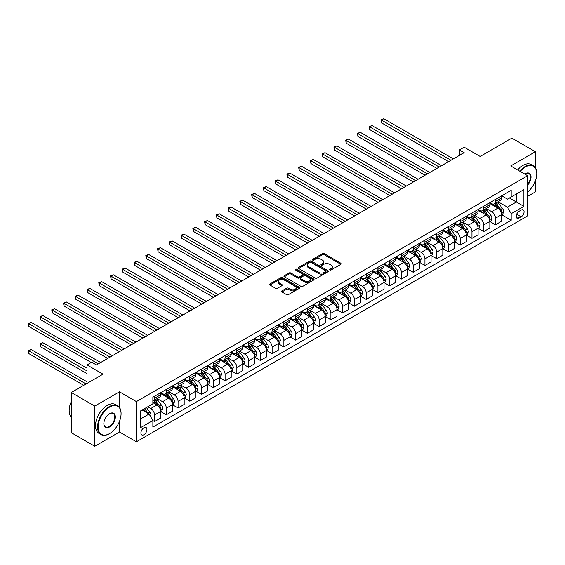 <?xml version="1.0" encoding="UTF-8"?>
<svg xmlns="http://www.w3.org/2000/svg" width="565" height="565" viewBox="0 0 565 565"><rect width="100%" height="100%" fill="white"/><g stroke="black" fill="none" stroke-linecap="round" stroke-linejoin="round"><path stroke-width="0.85" d="M329.783 269.999A0.911 0.53 0 0 0 331.076 269.999L340.886 264.335A1.307 0.756 0 0 0 341.267 263.806A1.307 0.756 0 0 0 340.886 263.269L324.268 253.678A1.307 0.756 0 0 0 322.424 253.678L312.615 259.342A0.911 0.53 0 0 0 312.346 259.716A0.911 0.53 0 0 0 312.615 260.091A0.911 0.53 0 0 0 313.907 260.091L315.178 259.356A4.181 2.415 0 0 1 321.082 259.356L322.467 260.154A4.181 2.415 0 0 1 323.689 261.856A4.181 2.415 0 0 1 322.467 263.565L321.203 264.3A0.911 0.53 0 0 0 320.934 264.667A0.911 0.53 0 0 0 321.203 265.041A0.911 0.53 0 0 0 322.488 265.041L323.759 264.314A4.181 2.415 0 0 1 329.67 264.314L331.055 265.112A4.181 2.415 0 0 1 332.277 266.814A4.181 2.415 0 0 1 331.055 268.523L329.783 269.251A0.911 0.53 0 0 0 329.515 269.625A0.911 0.53 0 0 0 329.783 269.999L329.783 269.251M143.927 434.718A4.259 2.458 120 0 0 146.702 430.968A4.259 2.458 120 0 0 146.053 427.557A4.259 2.458 120 0 0 143.927 427.769A4.259 2.458 120 0 0 141.144 431.519A4.259 2.458 120 0 0 141.794 434.93A4.259 2.458 120 0 0 143.927 434.718M281.9 290.876A1.307 0.756 0 0 0 281.518 291.413A1.307 0.756 0 0 0 281.9 291.943L286.561 294.633A1.307 0.756 0 0 0 288.404 294.633L299.295 288.348A1.307 0.756 0 0 0 299.683 287.811A1.307 0.756 0 0 0 299.295 287.281L282.684 277.69A1.307 0.756 0 0 0 280.833 277.69L269.943 283.976A1.307 0.756 0 0 0 269.562 284.513A1.307 0.756 0 0 0 269.943 285.043L275.572 288.291A1.307 0.756 0 0 0 277.422 288.291L282.083 285.6A1.307 0.756 0 0 0 282.465 285.071A1.307 0.756 0 0 0 282.083 284.534L279.287 282.924A3.489 2.013 0 0 1 278.27 281.497A3.489 2.013 0 0 1 280.424 279.633A3.489 2.013 0 0 1 284.23 280.071L295.17 286.391A3.489 2.013 0 0 1 296.187 287.811A3.489 2.013 0 0 1 294.033 289.676A3.489 2.013 0 0 1 290.226 289.238L288.404 288.185A1.307 0.756 0 0 0 286.561 288.185L281.9 290.876L281.9 291.943M535.387 167.833L535.387 151.703L511.876 138.128L480.137 156.449L464.148 147.218L459.444 149.937L464.148 152.649L96.431 364.948L91.728 362.236L87.031 364.948L87.031 383.409M119.476 407.471L119.476 391.827L94.786 406.08L71.275 392.506L103.014 374.178L87.031 364.948M119.476 391.827L136.398 401.602L527.625 175.729L527.625 215.908L136.398 441.781L136.398 401.602M535.387 151.703L510.696 165.955L527.625 175.729M315.27 278.058A1.307 0.756 0 0 0 317.113 278.058L328.004 271.772A1.307 0.756 0 0 0 328.392 271.242A1.307 0.756 0 0 0 328.004 270.706L311.393 261.115A1.307 0.756 0 0 0 309.542 261.115L298.652 267.4A1.307 0.756 0 0 0 298.271 267.937A1.307 0.756 0 0 0 298.652 268.467L315.27 278.058M295.834 270.197A0.911 0.53 0 0 1 296.759 270.324L313.639 280.071L302.762 286.349A1.307 0.756 0 0 1 300.912 286.349L284.301 276.758L284.301 275.692A1.307 0.756 0 0 0 283.913 276.221A1.307 0.756 0 0 0 284.301 276.758M284.301 275.692L288.962 273.001A1.307 0.756 0 0 1 290.805 273.001L297.543 276.885A1.307 0.756 0 0 0 299.394 276.885L302.48 275.106A1.307 0.756 0 0 0 302.868 274.569A1.307 0.756 0 0 0 302.48 274.039L295.467 269.985A0.911 0.53 0 0 1 295.198 269.611A0.911 0.53 0 0 1 295.763 269.124A0.911 0.53 0 0 1 296.759 269.244L313.653 278.997A1.307 0.756 0 0 1 314.034 279.527A1.307 0.756 0 0 1 313.653 280.056L313.653 278.997M94.786 406.08L94.786 446.258L71.275 432.684L71.275 392.506M527.625 196.359L535.387 191.881L535.387 180.772M521.142 210.095L519.073 211.289A4.125 2.38 120 0 0 516.375 214.926A4.125 2.38 120 0 0 517.01 218.224A4.125 2.38 120 0 0 519.073 218.026L521.142 216.826A4.125 2.38 120 0 0 523.833 213.196A4.125 2.38 120 0 0 523.197 209.89A4.125 2.38 120 0 0 521.142 210.095M501.72 195.843L507.405 199.127L511.17 196.959L511.17 190.384L152.861 397.252L152.861 403.827L140.162 411.158L140.162 427.882L152.861 420.551L152.861 427.119L511.17 220.251L511.17 213.683L507.405 207.164L498.055 201.769M511.17 196.959L523.868 189.628L523.868 206.352L511.17 213.683M94.786 446.258L119.476 432.006L136.398 441.781M459.444 149.937L459.444 155.368M509.383 197.99L516.339 202.009L516.339 193.972L523.868 189.628M507.405 207.164L516.339 202.009L523.868 206.352M140.162 419.188L149.096 414.032L142.14 410.013M152.861 420.6L154.549 421.582L154.549 415.007A5.318 3.072 -120 0 0 150.791 408.495L147.783 406.758M154.549 421.582L160.665 418.051L160.665 411.482A5.318 3.072 -120 0 0 156.9 404.964L152.861 402.633M160.806 411.617L166.308 414.795L166.308 408.22A5.318 3.072 -120 0 0 162.543 401.708L157.148 398.586M166.308 414.795L172.424 411.264L172.424 404.695A5.318 3.072 -120 0 0 168.66 398.177L160.665 393.565M172.565 404.83L178.067 408.008L178.067 401.433A5.318 3.072 -120 0 0 174.303 394.921L168.9 391.799M178.067 408.008L184.176 404.476L184.176 397.908A5.318 3.072 -120 0 0 180.412 391.39L172.424 386.778M184.317 398.043L189.819 401.221L189.819 394.652A5.318 3.072 -120 0 0 186.055 388.134L180.659 385.012M189.819 401.221L195.935 397.689L195.935 391.121A5.318 3.072 -120 0 0 192.171 384.603L184.176 379.991M196.076 391.255L201.578 394.434L201.578 387.865A5.318 3.072 -120 0 0 197.814 381.347L192.411 378.225M201.578 394.434L207.687 390.902L207.687 384.334A5.318 3.072 -120 0 0 203.923 377.816L195.935 373.204M207.828 384.468L213.33 387.647L213.33 381.078A5.318 3.072 -120 0 0 209.566 374.56L204.17 371.438M213.33 387.647L219.446 384.115L219.446 377.547A5.318 3.072 -120 0 0 215.682 371.028L207.687 366.417M219.587 377.681L225.089 380.859L225.089 374.291A5.318 3.072 -120 0 0 221.325 367.773L215.922 364.651M225.089 380.859L231.198 377.328L231.198 370.76A5.318 3.072 -120 0 0 227.434 364.241L219.446 359.63M231.339 370.894L236.841 374.072L236.841 367.504A5.318 3.072 -120 0 0 233.077 360.986L227.681 357.864M236.841 374.072L242.957 370.541L242.957 363.973A5.318 3.072 -120 0 0 239.193 357.454L231.198 352.843M243.098 364.107L248.6 367.285L248.6 360.717A5.318 3.072 -120 0 0 244.836 354.199L239.433 351.077M248.6 367.285L254.709 363.754L254.709 357.186A5.318 3.072 -120 0 0 250.945 350.667L242.957 346.055M254.85 357.32L260.352 360.498L260.352 353.93A5.318 3.072 -120 0 0 256.588 347.411L251.192 344.29M260.352 360.498L266.468 356.967L266.468 350.399A5.318 3.072 -120 0 0 262.704 343.88L254.709 339.268M266.609 350.533L272.111 353.711L272.111 347.143A5.318 3.072 -120 0 0 268.347 340.624L262.944 337.503M272.111 353.711L278.22 350.18L278.22 343.612A5.318 3.072 -120 0 0 274.456 337.093L266.468 332.481M278.361 343.746L283.863 346.924L283.863 340.356A5.318 3.072 -120 0 0 280.099 333.837L274.703 330.716M283.863 346.924L289.979 343.393L289.979 336.825A5.318 3.072 -120 0 0 286.215 330.306L278.22 325.694M290.12 336.959L295.622 340.137L295.622 333.569A5.318 3.072 -120 0 0 291.858 327.05L286.455 323.929M295.622 340.137L301.731 336.606L301.731 330.038A5.318 3.072 -120 0 0 297.967 323.519L289.979 318.907M301.872 330.172L307.374 333.35L307.374 326.782A5.318 3.072 -120 0 0 303.61 320.263L298.214 317.142M307.374 333.35L313.49 329.819L313.49 323.251A5.318 3.072 -120 0 0 309.726 316.732L301.731 312.12M313.632 323.385L319.133 326.563L319.133 319.995A5.318 3.072 -120 0 0 315.369 313.476L309.966 310.355M319.133 326.563L325.242 323.032L325.242 316.464A5.318 3.072 -120 0 0 321.485 309.945L313.49 305.333M325.384 316.598L330.885 319.776L330.885 313.208A5.318 3.072 -120 0 0 327.121 306.689L321.725 303.567M330.885 319.776L337.001 316.245L337.001 309.677A5.318 3.072 -120 0 0 333.237 303.158L325.242 298.546M337.143 309.811L342.644 312.989L342.644 306.421A5.318 3.072 -120 0 0 338.88 299.902L333.477 296.78M342.644 312.989L348.753 309.458L348.753 302.889A5.318 3.072 -120 0 0 344.996 296.371L337.001 291.759M348.895 303.024L354.396 306.202L354.396 299.634A5.318 3.072 -120 0 0 350.632 293.115L345.236 289.993M354.396 306.202L360.512 302.671L360.512 296.102A5.318 3.072 -120 0 0 356.748 289.584L348.753 284.972M360.654 296.237L366.155 299.415L366.155 292.847A5.318 3.072 -120 0 0 362.391 286.328L356.988 283.206M366.155 299.415L372.264 295.883L372.264 289.315A5.318 3.072 -120 0 0 368.507 282.797L360.512 278.185M372.406 289.45L377.907 292.628L377.907 286.06A5.318 3.072 -120 0 0 374.15 279.541L368.747 276.419M377.907 292.628L384.023 289.096L384.023 282.528A5.318 3.072 -120 0 0 380.259 276.01L372.264 271.398M384.165 282.662L389.666 285.841L389.666 279.272A5.318 3.072 -120 0 0 385.902 272.754L380.499 269.632M389.666 285.841L395.775 282.309L395.775 275.741A5.318 3.072 -120 0 0 392.018 269.223L384.023 264.611M395.917 275.875L401.418 279.054L401.418 272.485A5.318 3.072 -120 0 0 397.661 265.967L392.258 262.845M401.418 279.054L407.534 275.522L407.534 268.954A5.318 3.072 -120 0 0 403.77 262.435L395.775 257.824M407.676 269.088L413.177 272.266L413.177 265.698A5.318 3.072 -120 0 0 409.413 259.18L404.01 256.058M413.177 272.266L419.286 268.735L419.286 262.167A5.318 3.072 -120 0 0 415.529 255.648L407.534 251.037M419.428 262.301L424.929 265.479L424.929 258.911A5.318 3.072 -120 0 0 421.172 252.393L415.769 249.271M424.929 265.479L431.046 261.948L431.046 255.38A5.318 3.072 -120 0 0 427.281 248.861L419.286 244.25M431.187 255.514L436.689 258.692L436.689 252.124A5.318 3.072 -120 0 0 432.924 245.606L427.521 242.484M436.689 258.692L442.798 255.161L442.798 248.593A5.318 3.072 -120 0 0 439.04 242.074L431.046 237.462M442.939 248.727L448.441 251.905L448.441 245.337A5.318 3.072 -120 0 0 444.683 238.818L439.28 235.697M448.441 251.905L454.557 248.374L454.557 241.806A5.318 3.072 -120 0 0 450.792 235.287L442.798 230.675M454.698 241.94L460.2 245.118L460.2 238.55A5.318 3.072 -120 0 0 456.435 232.031L451.032 228.917M460.2 245.118L466.309 241.587L466.309 235.019A5.318 3.072 -120 0 0 462.551 228.5L454.557 223.888M466.45 235.153L471.952 238.331L471.952 231.763A5.318 3.072 -120 0 0 468.194 225.244L462.791 222.13M471.952 238.331L478.068 234.8L478.068 228.232A5.318 3.072 -120 0 0 474.303 221.713L466.309 217.101M478.209 228.366L483.711 231.544L483.711 224.976A5.318 3.072 -120 0 0 479.946 218.457L474.543 215.343M483.711 231.544L489.82 228.013L489.82 221.445A5.318 3.072 -120 0 0 486.062 214.926L478.068 210.314M489.961 221.579L495.463 224.757L495.463 218.189A5.318 3.072 -120 0 0 491.705 211.67L486.303 208.556M495.463 224.757L501.579 221.226L501.579 214.658A5.318 3.072 -120 0 0 497.814 208.139L489.82 203.527M489.961 202.63L491.705 203.633A5.318 3.072 -120 0 0 494.361 203.901A5.318 3.072 -120 0 0 495.463 201.465L495.463 199.452M478.209 209.417L479.946 210.42A5.318 3.072 -120 0 0 482.609 210.689A5.318 3.072 -120 0 0 483.711 208.252L483.711 206.239M466.45 216.204L468.194 217.207A5.318 3.072 -120 0 0 470.85 217.476A5.318 3.072 -120 0 0 471.952 215.039L471.952 213.026M454.698 222.991L456.435 223.994A5.318 3.072 -120 0 0 459.098 224.263A5.318 3.072 -120 0 0 460.2 221.826L460.2 219.813M442.939 229.778L444.683 230.781A5.318 3.072 -120 0 0 447.339 231.05A5.318 3.072 -120 0 0 448.441 228.613L448.441 226.6M431.187 236.566L432.924 237.568A5.318 3.072 -120 0 0 435.587 237.837A5.318 3.072 -120 0 0 436.689 235.4L436.689 233.387M419.428 243.353L421.172 244.355A5.318 3.072 -120 0 0 423.828 244.617A5.318 3.072 -120 0 0 424.929 242.187L424.929 240.174M407.676 250.14L409.413 251.143A5.318 3.072 -120 0 0 412.076 251.404A5.318 3.072 -120 0 0 413.177 248.974L413.177 246.962M395.917 256.927L397.661 257.93A5.318 3.072 -120 0 0 400.317 258.191A5.318 3.072 -120 0 0 401.418 255.761L401.418 253.749M384.165 263.714L385.902 264.717A5.318 3.072 -120 0 0 388.565 264.978A5.318 3.072 -120 0 0 389.666 262.548L389.666 260.536M372.406 270.501L374.15 271.504A5.318 3.072 -120 0 0 376.806 271.765A5.318 3.072 -120 0 0 377.907 269.336L377.907 267.323M360.654 277.288L362.391 278.291A5.318 3.072 -120 0 0 365.054 278.552A5.318 3.072 -120 0 0 366.155 276.123L366.155 274.11M348.895 284.075L350.632 285.078A5.318 3.072 -120 0 0 353.295 285.339A5.318 3.072 -120 0 0 354.396 282.91L354.396 280.897M337.143 290.862L338.88 291.865A5.318 3.072 -120 0 0 341.543 292.126A5.318 3.072 -120 0 0 342.644 289.697L342.644 287.684M325.384 297.649L327.121 298.652A5.318 3.072 -120 0 0 329.783 298.913A5.318 3.072 -120 0 0 330.885 296.484L330.885 294.471M313.632 304.436L315.369 305.439A5.318 3.072 -120 0 0 318.031 305.7A5.318 3.072 -120 0 0 319.133 303.271L319.133 301.258M301.872 311.223L303.61 312.226A5.318 3.072 -120 0 0 306.272 312.487A5.318 3.072 -120 0 0 307.374 310.058L307.374 308.045M290.12 318.01L291.858 319.013A5.318 3.072 -120 0 0 294.52 319.274A5.318 3.072 -120 0 0 295.622 316.845L295.622 314.832M278.361 324.797L280.099 325.8A5.318 3.072 -120 0 0 282.761 326.062A5.318 3.072 -120 0 0 283.863 323.632L283.863 321.619M266.609 331.584L268.347 332.587A5.318 3.072 -120 0 0 271.009 332.849A5.318 3.072 -120 0 0 272.111 330.419L272.111 328.406M254.85 338.371L256.588 339.374A5.318 3.072 -120 0 0 259.25 339.636A5.318 3.072 -120 0 0 260.352 337.206L260.352 335.193M243.098 345.159L244.836 346.161A5.318 3.072 -120 0 0 247.498 346.423A5.318 3.072 -120 0 0 248.6 343.993L248.6 341.98M231.339 351.946L233.077 352.948A5.318 3.072 -120 0 0 235.739 353.21A5.318 3.072 -120 0 0 236.841 350.78L236.841 348.767M219.587 358.733L221.325 359.736A5.318 3.072 -120 0 0 223.987 359.997A5.318 3.072 -120 0 0 225.089 357.567L225.089 355.555M207.828 365.52L209.566 366.523A5.318 3.072 -120 0 0 212.228 366.784A5.318 3.072 -120 0 0 213.33 364.354L213.33 362.342M196.076 372.307L197.814 373.31A5.318 3.072 -120 0 0 200.476 373.571A5.318 3.072 -120 0 0 201.578 371.141L201.578 369.129M184.317 379.094L186.055 380.097A5.318 3.072 -120 0 0 188.717 380.358A5.318 3.072 -120 0 0 189.819 377.929L189.819 375.916M172.558 385.881L174.303 386.884A5.318 3.072 -120 0 0 176.958 387.145A5.318 3.072 -120 0 0 178.067 384.716L178.067 382.703M160.806 392.668L162.543 393.671A5.318 3.072 -120 0 0 165.206 393.932A5.318 3.072 -120 0 0 166.308 391.503L166.308 389.49M501.72 214.792L511.17 220.251M494.361 203.901L500.477 200.37A5.318 3.072 -120 0 0 501.579 197.934L501.579 195.928M482.609 210.689L488.718 207.157A5.318 3.072 -120 0 0 489.82 204.721L489.82 202.715M470.85 217.476L476.966 213.944A5.318 3.072 -120 0 0 478.068 211.508L478.068 209.495M459.098 224.263L465.207 220.731A5.318 3.072 -120 0 0 466.309 218.295L466.309 216.282M447.339 231.05L453.455 227.518A5.318 3.072 -120 0 0 454.557 225.082L454.557 223.069M435.587 237.837L441.696 234.305A5.318 3.072 -120 0 0 442.798 231.869L442.798 229.856M423.828 244.617L429.944 241.093A5.318 3.072 -120 0 0 431.046 238.656L431.046 236.643M412.076 251.404L418.185 247.88A5.318 3.072 -120 0 0 419.286 245.443L419.286 243.43M400.317 258.191L406.433 254.667A5.318 3.072 -120 0 0 407.534 252.23L407.534 250.217M388.565 264.978L394.674 261.454A5.318 3.072 -120 0 0 395.775 259.017L395.775 257.004M376.806 271.765L382.922 268.241A5.318 3.072 -120 0 0 384.023 265.804L384.023 263.791M365.054 278.552L371.163 275.028A5.318 3.072 -120 0 0 372.264 272.591L372.264 270.579M353.295 285.339L359.411 281.815A5.318 3.072 -120 0 0 360.512 279.378L360.512 277.366M341.543 292.126L347.652 288.602A5.318 3.072 -120 0 0 348.753 286.165L348.753 284.153M329.783 298.913L335.9 295.389A5.318 3.072 -120 0 0 337.001 292.953L337.001 290.94M318.031 305.7L324.141 302.176A5.318 3.072 -120 0 0 325.242 299.74L325.242 297.727M306.272 312.487L312.389 308.963A5.318 3.072 -120 0 0 313.49 306.527L313.49 304.514M294.52 319.274L300.629 315.75A5.318 3.072 -120 0 0 301.731 313.314L301.731 311.301M282.761 326.062L288.877 322.537A5.318 3.072 -120 0 0 289.979 320.101L289.979 318.088M271.009 332.849L277.118 329.324A5.318 3.072 -120 0 0 278.22 326.888L278.22 324.875M259.25 339.636L265.366 336.111A5.318 3.072 -120 0 0 266.468 333.675L266.468 331.662M247.498 346.423L253.607 342.899A5.318 3.072 -120 0 0 254.709 340.462L254.709 338.449M235.739 353.21L241.855 349.686A5.318 3.072 -120 0 0 242.957 347.249L242.957 345.236M223.987 359.997L230.096 356.473A5.318 3.072 -120 0 0 231.198 354.036L231.198 352.023M212.228 366.784L218.344 363.26A5.318 3.072 -120 0 0 219.446 360.823L219.446 358.81M200.476 373.571L206.585 370.047A5.318 3.072 -120 0 0 207.687 367.61L207.687 365.597M188.717 380.358L194.833 376.834A5.318 3.072 -120 0 0 195.935 374.397L195.935 372.384M176.958 387.145L183.074 383.621A5.318 3.072 -120 0 0 184.176 381.184L184.176 379.172M165.206 393.932L171.322 390.408A5.318 3.072 -120 0 0 172.424 387.971L172.424 385.959M152.861 400.938A5.318 3.072 -120 0 0 153.447 400.719L159.563 397.195A5.318 3.072 -120 0 0 160.665 394.758L160.665 392.746M153.447 400.719A5.318 3.072 -120 0 0 154.549 398.29L154.549 396.277M149.096 414.032L152.861 420.551M119.476 432.006L119.476 421.377M330.151 270.127L331.055 269.604A4.181 2.415 0 0 0 332.277 267.902L332.277 266.814M323.689 261.856L323.689 262.944A4.181 2.415 0 0 1 322.467 264.653L321.563 265.176M340.886 263.269L340.886 264.335L324.268 254.766A1.307 0.756 0 0 0 322.424 254.766L312.982 260.218M327.99 271.779L311.393 262.202A1.307 0.756 0 0 0 309.542 262.202L298.666 268.481M325.701 271.61A0.911 0.53 0 0 0 325.97 271.242A0.911 0.53 0 0 0 325.701 270.868L311.117 262.443A0.911 0.53 0 0 0 309.825 262.443L308.483 263.219A4.181 2.415 0 0 0 307.261 264.921A4.181 2.415 0 0 0 308.483 266.631L318.455 272.387A4.181 2.415 0 0 0 324.359 272.387L325.701 271.61L325.701 272.697A0.911 0.53 0 0 0 325.97 272.323L325.97 271.242M307.261 264.921L307.261 266.009A4.181 2.415 0 0 0 308.483 267.718L308.483 266.631M325.701 272.697L324.359 273.474A4.181 2.415 0 0 1 318.455 273.474L308.483 267.718M284.315 276.765L288.962 274.082L288.962 273.001M302.868 274.569L302.868 275.656A1.307 0.756 0 0 1 302.48 276.186L299.394 277.973A1.307 0.756 0 0 1 297.543 277.973L290.805 274.082A1.307 0.756 0 0 0 288.962 274.082M304.535 280.925A3.489 2.013 0 0 0 308.342 281.363A3.489 2.013 0 0 0 310.496 279.498A3.489 2.013 0 0 0 309.479 278.072L305.623 275.847A1.307 0.756 0 0 0 303.772 275.847L300.686 277.634A1.307 0.756 0 0 0 300.298 278.171A1.307 0.756 0 0 0 300.686 278.7L304.535 280.925L304.535 282.013A3.489 2.013 0 0 0 308.342 282.451A3.489 2.013 0 0 0 310.496 280.586L310.496 279.498M300.298 278.171L300.298 279.251A1.307 0.756 0 0 0 300.686 279.788L300.686 278.7M304.535 282.013L300.686 279.788M296.187 287.811L296.187 288.899A3.489 2.013 0 0 1 294.033 290.763A3.489 2.013 0 0 1 290.226 290.325L288.404 289.273A1.307 0.756 0 0 0 286.561 289.273L281.914 291.957M278.27 281.497L278.27 282.585A3.489 2.013 0 0 0 279.287 284.011L279.287 282.924M282.083 284.534L282.083 285.6L279.287 284.011M299.281 288.355L282.684 278.771A1.307 0.756 0 0 0 280.833 278.771L269.957 285.05M501.579 214.877L502.709 214.22L503.648 211.508A3.524 2.034 -120 0 0 502.518 208.506L498.676 203.379A10.177 5.876 -120 0 0 497.567 202.044M493.746 205.794A10.177 5.876 -120 0 0 491.663 203.612M501.254 212.715L501.741 211.656A3.524 2.034 -120 0 0 500.731 209.537L496.889 204.41A10.177 5.876 -120 0 0 495.78 203.082M494.834 203.626A8.447 4.873 60 0 1 496.218 205.201L499.474 209.544M381.439 149.965L425.12 175.185L357.92 136.391L357.92 133.672L360.272 132.316L429.824 172.466M494.65 203.732A10.177 5.876 60 0 1 495.766 205.06L498.316 208.471M450.983 160.255L381.439 120.098L383.783 118.742L453.335 158.892M448.631 161.611L381.439 122.817L381.439 120.098L380.916 119.801L383.783 118.742M381.439 122.817L380.916 119.801M489.82 221.664L490.95 221.007L491.889 218.295A3.524 2.034 -120 0 0 490.766 215.293L486.924 210.166A10.177 5.876 -120 0 0 485.815 208.831M481.994 212.581A10.177 5.876 -120 0 0 479.911 210.399M489.502 219.503L489.989 218.443A3.524 2.034 -120 0 0 488.979 216.324L485.137 211.197A10.177 5.876 -120 0 0 484.028 209.869M483.082 210.413A8.447 4.873 60 0 1 484.466 211.988L487.715 216.331M369.68 156.752L413.361 181.972L346.168 143.178L346.168 140.459L348.52 139.103L418.065 179.253M482.898 210.519A10.177 5.876 60 0 1 484.007 211.847L486.564 215.258M478.068 228.451L479.198 227.794L480.137 225.082A3.524 2.034 -120 0 0 479.007 222.08L475.165 216.953A10.177 5.876 -120 0 0 474.056 215.618M470.235 219.368A10.177 5.876 -120 0 0 468.152 217.186M477.743 226.29L478.23 225.23A3.524 2.034 -120 0 0 477.22 223.111L473.378 217.984A10.177 5.876 -120 0 0 472.269 216.656M471.323 217.2A8.447 4.873 60 0 1 472.707 218.775L475.963 223.119M357.92 163.539L401.609 188.759L334.409 149.965L334.409 147.246L336.761 145.89L406.313 186.04M471.139 217.306A10.177 5.876 60 0 1 472.255 218.634L474.805 222.045M466.309 235.238L467.439 234.581L468.378 231.869A3.524 2.034 -120 0 0 467.255 228.867L463.413 223.74A10.177 5.876 -120 0 0 462.304 222.405M458.483 226.155A10.177 5.876 -120 0 0 456.4 223.973M465.991 233.077L466.478 232.017A3.524 2.034 -120 0 0 465.468 229.899L461.626 224.771A10.177 5.876 -120 0 0 460.517 223.443M459.571 223.987A8.447 4.873 60 0 1 460.955 225.562L464.204 229.906M346.168 170.326L389.85 195.547L322.657 156.752L322.657 154.033L325.009 152.677L394.554 192.827M459.387 224.093A10.177 5.876 60 0 1 460.496 225.421L463.053 228.832M439.224 167.042L369.68 126.885L372.031 125.529L441.576 165.679M436.872 168.398L369.68 129.604L369.68 126.885L369.164 126.588L372.031 125.529M369.68 129.604L369.164 126.588M427.472 173.822L357.405 133.375L360.272 132.316M357.92 136.391L357.405 133.375M415.713 180.609L345.653 140.162L348.52 139.103M346.168 143.178L345.653 140.162M454.557 242.025L455.687 241.368L456.626 238.656A3.524 2.034 -120 0 0 455.496 235.654L451.654 230.527A10.177 5.876 -120 0 0 450.545 229.192M446.724 232.942A10.177 5.876 -120 0 0 444.641 230.76M454.232 239.864L454.719 238.804A3.524 2.034 -120 0 0 453.709 236.686L449.867 231.558A10.177 5.876 -120 0 0 448.758 230.23M447.812 230.774A8.447 4.873 60 0 1 449.196 232.349L452.452 236.693M334.409 177.113L378.098 202.334L310.898 163.539L310.898 160.82L313.25 159.464L382.802 199.614M447.628 230.88A10.177 5.876 60 0 1 448.744 232.208L451.294 235.619M403.961 187.396L333.894 146.949L336.761 145.89M334.409 149.965L333.894 146.949M527.625 191.952A16.223 9.365 120 0 0 536.75 173.716A16.223 9.365 120 0 0 525.273 167.092A16.223 9.365 120 0 0 520.174 171.421M519.68 171.138A16.625 9.598 -60 0 1 524.991 166.604A16.625 9.598 -60 0 1 533.303 165.778A16.625 9.598 -60 0 1 536.75 173.391A16.625 9.598 -60 0 1 536.75 173.554M524.737 174.055A8.115 4.682 -60 0 1 525.273 173.716L525.273 173.716A8.115 4.682 -60 0 1 530.888 175.715A8.115 4.682 -60 0 1 527.625 185.023M517.611 169.945A16.625 9.598 -60 0 1 522.929 165.411A16.625 9.598 -60 0 1 531.241 164.584L533.303 165.778M527.625 184.176A7.712 4.456 120 0 0 528.854 173.497A7.712 4.456 120 0 0 525.132 173.801M109.313 433.743L109.596 433.581A16.223 9.365 120 0 0 121.072 413.707A16.223 9.365 120 0 0 109.596 407.082A16.223 9.365 120 0 0 98.126 426.956A16.223 9.365 120 0 0 109.596 433.581L109.313 433.743A16.625 9.598 -60 0 1 101.001 434.563A16.625 9.598 -60 0 1 98.458 421.243A16.625 9.598 -60 0 1 109.313 406.595A16.625 9.598 -60 0 1 117.626 405.769A16.625 9.598 -60 0 1 121.072 413.382A16.625 9.598 -60 0 1 121.072 413.545M109.596 426.956A8.115 4.682 -60 0 1 103.861 423.644A8.115 4.682 -60 0 1 109.596 413.707L109.596 413.707A8.115 4.682 -60 0 1 115.338 417.019A8.115 4.682 -60 0 1 109.596 426.956M103.861 423.475A7.712 4.456 120 0 0 105.457 426.85A7.712 4.456 120 0 0 109.313 426.469A7.712 4.456 120 0 0 114.356 419.668A7.712 4.456 120 0 0 113.177 413.488A7.712 4.456 120 0 0 109.455 413.792M101.001 434.563L98.939 433.369A16.625 9.598 -60 0 1 96.389 420.049A16.625 9.598 -60 0 1 107.251 405.402A16.625 9.598 -60 0 1 115.557 404.575L117.626 405.769M71.275 417.104A16.625 9.598 -60 0 1 71.275 401.567M442.798 248.812L443.928 248.155L444.867 245.443A3.524 2.034 -120 0 0 443.744 242.441L439.902 237.314A10.177 5.876 -120 0 0 438.793 235.979M434.965 239.73A10.177 5.876 -120 0 0 432.889 237.547M442.48 246.651L442.967 245.591A3.524 2.034 -120 0 0 441.957 243.473L438.115 238.345A10.177 5.876 -120 0 0 437.006 237.018M436.06 237.561A8.447 4.873 60 0 1 437.444 239.136L440.693 243.48M322.657 183.9L366.339 209.121L299.146 170.326L299.146 167.607L301.498 166.251L371.043 206.402M435.876 237.667A10.177 5.876 60 0 1 436.985 238.995L439.542 242.406M392.202 194.183L322.142 153.737L325.009 152.677M322.657 156.752L322.142 153.737M431.046 255.599L432.176 254.942L433.115 252.23A3.524 2.034 -120 0 0 431.985 249.229L428.143 244.101A10.177 5.876 -120 0 0 427.034 242.766M423.213 246.517A10.177 5.876 -120 0 0 421.13 244.334M430.721 253.438L431.208 252.378A3.524 2.034 -120 0 0 430.198 250.26L426.356 245.132A10.177 5.876 -120 0 0 425.247 243.805M424.301 244.348A8.447 4.873 60 0 1 425.685 245.923L428.941 250.267M310.898 190.688L354.587 215.908L287.387 177.113L287.387 174.394L289.739 173.038L359.291 213.189M424.117 244.454A10.177 5.876 60 0 1 425.226 245.782L427.783 249.193M380.45 200.971L310.383 160.524L313.25 159.464M310.898 163.539L310.383 160.524M419.286 262.386L420.416 261.729L421.356 259.017A3.524 2.034 -120 0 0 420.233 256.016L416.391 250.888A10.177 5.876 -120 0 0 415.282 249.553M411.454 253.304A10.177 5.876 -120 0 0 409.378 251.121M418.969 260.225L419.456 259.166A3.524 2.034 -120 0 0 418.446 257.047L414.604 251.919A10.177 5.876 -120 0 0 413.495 250.592M412.549 251.135A8.447 4.873 60 0 1 413.933 252.71L417.182 257.054M299.146 197.475L342.828 222.695L275.635 183.9L275.635 181.181L277.987 179.825L347.531 219.976M412.365 251.241A10.177 5.876 60 0 1 413.474 252.569L416.031 255.98M368.691 207.758L298.631 167.311L301.498 166.251M299.146 170.326L298.631 167.311M407.534 269.173L408.665 268.516L409.604 265.804A3.524 2.034 -120 0 0 408.474 262.803L404.632 257.675A10.177 5.876 -120 0 0 403.523 256.341M399.702 260.091A10.177 5.876 -120 0 0 397.619 257.908M407.21 267.012L407.697 265.953A3.524 2.034 -120 0 0 406.687 263.834L402.845 258.706A10.177 5.876 -120 0 0 401.736 257.372M400.79 257.923A8.447 4.873 60 0 1 402.174 259.497L405.43 263.841M287.387 204.262L331.076 229.482L263.876 190.688L263.876 187.968L266.228 186.612L335.78 226.763M400.606 258.028A10.177 5.876 60 0 1 401.715 259.356L404.272 262.767M356.939 214.545L286.872 174.098L289.739 173.038M287.387 177.113L286.872 174.098M395.775 275.96L396.905 275.303L397.845 272.591A3.524 2.034 -120 0 0 396.722 269.59L392.88 264.462A10.177 5.876 -120 0 0 391.771 263.128M387.943 266.878A10.177 5.876 -120 0 0 385.867 264.695M395.458 273.799L395.945 272.74A3.524 2.034 -120 0 0 394.935 270.621L391.093 265.494A10.177 5.876 -120 0 0 389.984 264.159M389.038 264.71A8.447 4.873 60 0 1 390.422 266.285L393.671 270.628M275.635 211.049L319.317 236.269L252.124 197.475L252.124 194.756L254.476 193.399L324.02 233.55M388.854 264.815A10.177 5.876 60 0 1 389.963 266.143L392.52 269.554M345.18 221.332L275.12 180.885L277.987 179.825M275.635 183.9L275.12 180.885M384.023 282.747L385.146 282.09L386.093 279.378A3.524 2.034 -120 0 0 384.963 276.377L381.121 271.249A10.177 5.876 -120 0 0 380.012 269.915M376.191 273.665A10.177 5.876 -120 0 0 374.108 271.483M383.699 280.586L384.186 279.527A3.524 2.034 -120 0 0 383.176 277.408L379.334 272.281A10.177 5.876 -120 0 0 378.225 270.946M377.279 271.497A8.447 4.873 60 0 1 378.663 273.072L381.919 277.415M263.876 217.836L307.565 243.056L240.365 204.262L240.365 201.543L242.717 200.187L312.268 240.337M377.095 271.603A10.177 5.876 60 0 1 378.204 272.93L380.761 276.341M333.428 228.119L263.361 187.672L266.228 186.612M263.876 190.688L263.361 187.672M372.264 289.534L373.394 288.877L374.334 286.165A3.524 2.034 -120 0 0 373.211 283.164L369.369 278.037A10.177 5.876 -120 0 0 368.26 276.702M364.432 280.452A10.177 5.876 -120 0 0 362.356 278.27M371.947 287.373L372.434 286.314A3.524 2.034 -120 0 0 371.424 284.195L367.582 279.068A10.177 5.876 -120 0 0 366.473 277.733M365.52 278.284A8.447 4.873 60 0 1 366.911 279.859L370.16 284.202M252.124 224.623L295.806 249.843L228.613 211.049L228.613 208.33L230.965 206.974L300.509 247.124M365.343 278.39A10.177 5.876 60 0 1 366.452 279.717L369.009 283.129M321.669 234.906L251.609 194.459L254.476 193.399M252.124 197.475L251.609 194.459M360.512 296.321L361.635 295.665L362.582 292.953A3.524 2.034 -120 0 0 361.452 289.951L357.61 284.824A10.177 5.876 -120 0 0 356.501 283.489M352.68 287.239A10.177 5.876 -120 0 0 350.597 285.057M360.188 294.16L360.675 293.101A3.524 2.034 -120 0 0 359.665 290.982L355.823 285.855A10.177 5.876 -120 0 0 354.714 284.52M353.768 285.071A8.447 4.873 60 0 1 355.152 286.646L358.408 290.989M240.365 231.41L284.054 256.63L216.854 217.836L216.854 215.117L219.206 213.761L288.757 253.911M353.584 285.177A10.177 5.876 60 0 1 354.693 286.504L357.25 289.916M309.917 241.693L239.85 201.246L242.717 200.187M240.365 204.262L239.85 201.246M348.753 303.108L349.883 302.452L350.823 299.74A3.524 2.034 -120 0 0 349.7 296.738L345.858 291.611A10.177 5.876 -120 0 0 344.749 290.276M340.921 294.026A10.177 5.876 -120 0 0 338.838 291.844M348.436 300.947L348.923 299.888A3.524 2.034 -120 0 0 347.913 297.769L344.071 292.642A10.177 5.876 -120 0 0 342.962 291.307M342.009 291.858A8.447 4.873 60 0 1 343.4 293.433L346.649 297.776M228.613 238.197L272.295 263.417L205.102 224.623L205.102 221.904L207.454 220.548L276.998 260.698M341.832 291.964A10.177 5.876 60 0 1 342.941 293.291L345.498 296.703M298.158 248.48L228.098 208.033L230.965 206.974M228.613 211.049L228.098 208.033M337.001 309.895L338.124 309.239L339.071 306.527A3.524 2.034 -120 0 0 337.941 303.525L334.099 298.398A10.177 5.876 -120 0 0 332.99 297.063M329.169 300.813A10.177 5.876 -120 0 0 327.086 298.631M336.676 307.734L337.164 306.675A3.524 2.034 -120 0 0 336.154 304.556L332.312 299.429A10.177 5.876 -120 0 0 331.203 298.094M330.257 298.645A8.447 4.873 60 0 1 331.641 300.22L334.897 304.563M216.854 244.984L260.543 270.204L193.343 231.41L193.343 228.691L195.695 227.335L265.239 267.485M330.073 298.751A10.177 5.876 60 0 1 331.182 300.079L333.738 303.49M286.406 255.267L216.339 214.82L219.206 213.761M216.854 217.836L216.339 214.82M325.242 316.683L326.372 316.026L327.312 313.314A3.524 2.034 -120 0 0 326.189 310.312L322.347 305.185A10.177 5.876 -120 0 0 321.238 303.85M317.41 307.6A10.177 5.876 -120 0 0 315.327 305.418M324.924 314.521L325.412 313.462A3.524 2.034 -120 0 0 324.402 311.343L320.56 306.216A10.177 5.876 -120 0 0 319.451 304.881M318.498 305.432A8.447 4.873 60 0 1 319.889 307.007L323.138 311.35M205.102 251.771L248.784 276.991L181.591 238.197L181.591 235.478L183.943 234.122L253.487 274.272M318.321 305.538A10.177 5.876 60 0 1 319.43 306.866L321.986 310.277M274.647 262.054L204.587 221.607L207.454 220.548M205.102 224.623L204.587 221.607M313.49 323.47L314.613 322.813L315.56 320.101A3.524 2.034 -120 0 0 314.43 317.099L310.588 311.972A10.177 5.876 -120 0 0 309.479 310.637M305.658 314.387A10.177 5.876 -120 0 0 303.575 312.205M313.165 321.308L313.653 320.249A3.524 2.034 -120 0 0 312.643 318.13L308.801 313.003A10.177 5.876 -120 0 0 307.692 311.668M306.746 312.219A8.447 4.873 60 0 1 308.13 313.794L311.386 318.137M193.343 258.558L237.032 283.778L169.832 244.984L169.832 242.265L172.184 240.909L241.728 281.059M306.562 312.325A10.177 5.876 60 0 1 307.671 313.653L310.227 317.064M262.895 268.841L192.827 228.394L195.695 227.335M193.343 231.41L192.827 228.394M301.731 330.257L302.861 329.6L303.801 326.888A3.524 2.034 -120 0 0 302.678 323.886L298.836 318.759A10.177 5.876 -120 0 0 297.72 317.424M293.899 321.174A10.177 5.876 -120 0 0 291.815 318.992M301.413 328.096L301.901 327.036A3.524 2.034 -120 0 0 300.891 324.917L297.049 319.79A10.177 5.876 -120 0 0 295.933 318.455M294.987 319.006A8.447 4.873 60 0 1 296.378 320.581L299.627 324.924M181.591 265.345L225.273 290.565L158.08 251.771L158.08 249.052L160.432 247.696L229.976 287.846M294.81 319.112A10.177 5.876 60 0 1 295.919 320.44L298.475 323.851M251.135 275.628L181.075 235.181L183.943 234.122M181.591 238.197L181.075 235.181M289.979 337.044L291.102 336.387L292.048 333.675A3.524 2.034 -120 0 0 290.919 330.673L287.077 325.546A10.177 5.876 -120 0 0 285.968 324.211M282.147 327.961A10.177 5.876 -120 0 0 280.063 325.779M289.654 334.883L290.142 333.823A3.524 2.034 -120 0 0 289.132 331.704L285.29 326.577A10.177 5.876 -120 0 0 284.181 325.242M283.235 325.793A8.447 4.873 60 0 1 284.619 327.368L287.875 331.712M169.832 272.132L213.521 297.352L146.321 258.558L146.321 255.839L148.673 254.483L218.217 294.633M283.051 325.899A10.177 5.876 60 0 1 284.16 327.227L286.716 330.638M239.383 282.415L169.316 241.968L172.184 240.909M169.832 244.984L169.316 241.968M278.22 343.831L279.35 343.174L280.289 340.462A3.524 2.034 -120 0 0 279.166 337.46L275.325 332.333A10.177 5.876 -120 0 0 274.209 330.998M270.388 334.748A10.177 5.876 -120 0 0 268.304 332.566M277.902 341.67L278.39 340.61A3.524 2.034 -120 0 0 277.38 338.491L273.538 333.364A10.177 5.876 -120 0 0 272.422 332.029M271.475 332.58A8.447 4.873 60 0 1 272.867 334.155L276.115 338.499M158.08 278.919L201.762 304.139L134.569 265.345L134.569 262.626L136.921 261.27L206.465 301.42M271.299 332.686A10.177 5.876 60 0 1 272.408 334.014L274.964 337.425M227.624 289.202L157.564 248.755L160.432 247.696M158.08 251.771L157.564 248.755M266.468 350.618L267.591 349.961L268.537 347.249A3.524 2.034 -120 0 0 267.407 344.247L263.565 339.12A10.177 5.876 -120 0 0 262.457 337.785M258.636 341.535A10.177 5.876 -120 0 0 256.552 339.353M266.143 348.457L266.631 347.397A3.524 2.034 -120 0 0 265.621 345.279L261.779 340.151A10.177 5.876 -120 0 0 260.67 338.816M259.723 339.367A8.447 4.873 60 0 1 261.108 340.942L264.363 345.286M146.321 285.706L190.01 310.927L122.81 272.132L122.81 269.413L125.162 268.057L194.706 308.207M259.54 339.473A10.177 5.876 60 0 1 260.649 340.801L263.205 344.212M215.872 295.989L145.805 255.542L148.673 254.483M146.321 258.558L145.805 255.542M254.709 357.405L255.839 356.748L256.778 354.036A3.524 2.034 -120 0 0 255.655 351.035L251.813 345.907A10.177 5.876 -120 0 0 250.698 344.572M246.877 348.322A10.177 5.876 -120 0 0 244.793 346.14M254.391 355.244L254.879 354.184A3.524 2.034 -120 0 0 253.869 352.066L250.027 346.938A10.177 5.876 -120 0 0 248.911 345.603M247.964 346.154A8.447 4.873 60 0 1 249.356 347.729L252.604 352.073M134.569 292.493L178.25 317.714L111.058 278.919L111.058 276.2L113.41 274.844L182.954 314.995M247.788 346.26A10.177 5.876 60 0 1 248.897 347.588L251.453 350.999M204.113 302.776L134.053 262.329L136.921 261.27M134.569 265.345L134.053 262.329M242.957 364.192L244.08 363.535L245.019 360.823A3.524 2.034 -120 0 0 243.896 357.822L240.054 352.694A10.177 5.876 -120 0 0 238.946 351.359M235.125 355.11A10.177 5.876 -120 0 0 233.041 352.927M242.632 362.031L243.12 360.971A3.524 2.034 -120 0 0 242.11 358.853L238.268 353.725A10.177 5.876 -120 0 0 237.159 352.391M236.212 352.941A8.447 4.873 60 0 1 237.597 354.516L240.852 358.86M122.81 299.281L166.498 324.501L99.299 285.706L99.299 282.987L101.651 281.631L171.195 321.782M236.029 353.047A10.177 5.876 60 0 1 237.138 354.375L239.694 357.786M192.361 309.564L122.294 269.117L125.162 268.057M122.81 272.132L122.294 269.117M231.198 370.979L232.328 370.322L233.267 367.61A3.524 2.034 -120 0 0 232.144 364.609L228.302 359.481A10.177 5.876 -120 0 0 227.187 358.146M223.366 361.897A10.177 5.876 -120 0 0 221.282 359.714M230.88 368.818L231.368 367.759A3.524 2.034 -120 0 0 230.358 365.64L226.516 360.512A10.177 5.876 -120 0 0 225.4 359.178M224.453 359.728A8.447 4.873 60 0 1 225.845 361.303L229.093 365.647M111.058 306.068L154.739 331.288L87.547 292.493L87.547 289.774L89.899 288.418L159.443 328.569M224.277 359.834A10.177 5.876 60 0 1 225.386 361.162L227.942 364.573M180.602 316.351L110.542 275.904L113.41 274.844M111.058 278.919L110.542 275.904M219.446 377.766L220.569 377.109L221.508 374.397A3.524 2.034 -120 0 0 220.385 371.396L216.543 366.268A10.177 5.876 -120 0 0 215.435 364.934M211.614 368.684A10.177 5.876 -120 0 0 209.53 366.501M219.121 375.605L219.608 374.546A3.524 2.034 -120 0 0 218.599 372.427L214.756 367.299A10.177 5.876 -120 0 0 213.648 365.965M212.701 366.516A8.447 4.873 60 0 1 214.086 368.09L217.341 372.434M99.299 312.855L142.987 338.075L75.788 299.281L75.788 296.561L78.14 295.205L147.684 335.356M212.518 366.621A10.177 5.876 60 0 1 213.627 367.949L216.183 371.36M168.85 323.138L98.783 282.691L101.651 281.631M99.299 285.706L98.783 282.691M207.687 384.553L208.817 383.896L209.756 381.184A3.524 2.034 -120 0 0 208.633 378.183L204.791 373.055A10.177 5.876 -120 0 0 203.675 371.721M199.855 375.471A10.177 5.876 -120 0 0 197.771 373.288M207.369 382.392L207.856 381.333A3.524 2.034 -120 0 0 206.847 379.214L203.005 374.087A10.177 5.876 -120 0 0 201.889 372.752M200.942 373.303A8.447 4.873 60 0 1 202.334 374.877L205.582 379.221M87.547 319.642L131.228 344.862L64.036 306.068L64.036 303.349L66.388 301.993L135.932 342.143M200.766 373.409A10.177 5.876 60 0 1 201.874 374.736L204.431 378.147M157.091 329.925L87.031 289.478L89.899 288.418M87.547 292.493L87.031 289.478M195.935 391.34L197.058 390.683L197.997 387.971A3.524 2.034 -120 0 0 196.874 384.97L193.032 379.842A10.177 5.876 -120 0 0 191.923 378.508M188.103 382.258A10.177 5.876 -120 0 0 186.019 380.075M195.61 389.179L196.097 388.12A3.524 2.034 -120 0 0 195.087 386.001L191.245 380.874A10.177 5.876 -120 0 0 190.137 379.539M189.19 380.09A8.447 4.873 60 0 1 190.575 381.665L193.83 386.008M75.788 326.429L119.476 351.649L52.277 312.855L52.277 310.136L54.628 308.78L124.173 348.93M189.007 380.196A10.177 5.876 60 0 1 190.115 381.523L192.672 384.935M145.339 336.712L75.272 296.265L78.14 295.205M75.788 299.281L75.272 296.265M184.176 398.127L185.306 397.47L186.245 394.758A3.524 2.034 -120 0 0 185.122 391.757L181.28 386.63A10.177 5.876 -120 0 0 180.164 385.295M176.344 389.045A10.177 5.876 -120 0 0 174.26 386.863M183.858 395.966L184.345 394.907A3.524 2.034 -120 0 0 183.335 392.788L179.493 387.661A10.177 5.876 -120 0 0 178.378 386.326M177.431 386.877A8.447 4.873 60 0 1 178.822 388.452L182.071 392.795M64.036 333.216L107.717 358.436L40.525 319.642L40.525 316.923L42.876 315.567L112.421 355.717M177.255 386.983A10.177 5.876 60 0 1 178.363 388.31L180.92 391.722M133.58 343.499L63.52 303.052L66.388 301.993M64.036 306.068L63.52 303.052M172.424 404.914L173.547 404.257L174.486 401.546A3.524 2.034 -120 0 0 173.363 398.544L169.521 393.417A10.177 5.876 -120 0 0 168.412 392.082M164.592 395.832A10.177 5.876 -120 0 0 162.508 393.65M172.099 402.753L172.586 401.694A3.524 2.034 -120 0 0 171.576 399.575L167.734 394.448A10.177 5.876 -120 0 0 166.626 393.113M165.679 393.664A8.447 4.873 60 0 1 167.063 395.239L170.319 399.582M52.277 340.003L91.262 362.504L28.766 326.429L28.766 323.71L31.117 322.354L100.662 362.504M165.496 393.77A10.177 5.876 60 0 1 166.604 395.097L169.161 398.509M121.821 350.286L51.761 309.839L54.628 308.78M52.277 312.855L51.761 309.839M160.665 411.701L161.795 411.045L162.734 408.333A3.524 2.034 -120 0 0 161.611 405.331L157.769 400.204A10.177 5.876 -120 0 0 156.653 398.869M160.347 409.54L160.834 408.481A3.524 2.034 -120 0 0 159.824 406.362L155.982 401.235A10.177 5.876 -120 0 0 154.867 399.9M153.92 400.451A8.447 4.873 60 0 1 155.311 402.026L158.56 406.369M87.031 368.203L42.876 342.715L40.525 344.071L40.525 346.79L87.031 373.635M153.744 400.557A10.177 5.876 60 0 1 154.852 401.885L157.409 405.296M40.525 346.79L40.009 343.774L87.031 370.923M40.009 343.774L42.876 342.715M110.069 357.073L40.009 316.626L42.876 315.567M40.525 319.642L40.009 316.626M150.509 416.476L150.975 415.12A3.524 2.034 -120 0 0 149.852 412.118L146.427 407.542M87.031 381.778L31.117 349.502L28.766 350.858L28.766 353.577L83.733 385.309M148.39 413.622A3.524 2.034 -120 0 0 148.065 413.149L144.64 408.573M143.757 409.081L146.222 412.372M143.51 409.222L145.601 412.012M28.766 353.577L28.25 350.561L86.085 383.953M28.25 350.561L31.117 349.502M98.31 363.86L28.25 323.413L31.117 322.354M28.766 326.429L28.25 323.413M150.791 408.495L156.9 404.964M162.543 401.708L168.66 398.177M174.303 394.921L180.412 391.39M186.055 388.134L192.171 384.603M197.814 381.347L203.923 377.816M209.566 374.56L215.682 371.028M221.325 367.773L227.434 364.241M233.077 360.986L239.193 357.454M244.836 354.199L250.945 350.667M256.588 347.411L262.704 343.88M268.347 340.624L274.456 337.093M280.099 333.837L286.215 330.306M291.858 327.05L297.967 323.519M303.61 320.263L309.726 316.732M315.369 313.476L321.485 309.945M327.121 306.689L333.237 303.158M338.88 299.902L344.996 296.371M350.632 293.115L356.748 289.584M362.391 286.328L368.507 282.797M374.15 279.541L380.259 276.01M385.902 272.754L392.018 269.223M397.661 265.967L403.77 262.435M409.413 259.18L415.529 255.648M421.172 252.393L427.281 248.861M432.924 245.606L439.04 242.074M444.683 238.818L450.792 235.287M456.435 232.031L462.551 228.5M468.194 225.244L474.303 221.713M479.946 218.457L486.062 214.926M491.705 211.67L497.814 208.139M495.463 201.465L501.579 197.934M495.463 218.189L501.579 214.658M483.711 224.976L489.82 221.445M483.711 208.252L489.82 204.721M471.952 231.763L478.068 228.232M471.952 215.039L478.068 211.508M460.2 238.55L466.309 235.019M460.2 221.826L466.309 218.295M448.441 245.337L454.557 241.806M448.441 228.613L454.557 225.082M436.689 252.124L442.798 248.593M436.689 235.4L442.798 231.869M424.929 258.911L431.046 255.38M424.929 242.187L431.046 238.656M413.177 265.698L419.286 262.167M413.177 248.974L419.286 245.443M401.418 272.485L407.534 268.954M401.418 255.761L407.534 252.23M389.666 279.272L395.775 275.741M389.666 262.548L395.775 259.017M377.907 286.06L384.023 282.528M377.907 269.336L384.023 265.804M366.155 292.847L372.264 289.315M366.155 276.123L372.264 272.591M354.396 299.634L360.512 296.102M354.396 282.91L360.512 279.378M342.644 306.421L348.753 302.889M342.644 289.697L348.753 286.165M330.885 313.208L337.001 309.677M330.885 296.484L337.001 292.953M319.133 319.995L325.242 316.464M319.133 303.271L325.242 299.74M307.374 326.782L313.49 323.251M307.374 310.058L313.49 306.527M295.622 333.569L301.731 330.038M295.622 316.845L301.731 313.314M283.863 340.356L289.979 336.825M283.863 323.632L289.979 320.101M272.111 347.143L278.22 343.612M272.111 330.419L278.22 326.888M260.352 353.93L266.468 350.399M260.352 337.206L266.468 333.675M248.6 360.717L254.709 357.186M248.6 343.993L254.709 340.462M236.841 367.504L242.957 363.973M236.841 350.78L242.957 347.249M225.089 374.291L231.198 370.76M225.089 357.567L231.198 354.036M213.33 381.078L219.446 377.547M213.33 364.354L219.446 360.823M201.578 387.865L207.687 384.334M201.578 371.141L207.687 367.61M189.819 394.652L195.935 391.121M189.819 377.929L195.935 374.397M178.067 401.433L184.176 397.908M178.067 384.716L184.176 381.184M166.308 408.22L172.424 404.695M166.308 391.503L172.424 387.971M154.549 415.007L160.665 411.482M154.549 398.29L160.665 394.758M516.629 214.227L521.142 216.826M516.156 216.339L519.073 218.026M331.055 269.604L331.055 268.523M321.203 265.041L321.203 264.3M322.467 264.653L322.467 263.565M312.615 260.091L312.615 259.342M322.424 254.766L322.424 253.678M324.268 254.766L324.268 253.678M298.652 268.467L298.652 267.4M309.542 262.202L309.542 261.115M311.393 262.202L311.393 261.115M328.004 271.772L328.004 270.706M318.455 273.474L318.455 272.387M324.359 273.474L324.359 272.387M290.805 274.082L290.805 273.001M297.543 277.973L297.543 276.885M299.394 277.973L299.394 276.885M302.48 276.186L302.48 275.106M296.759 270.324L296.759 269.244M286.561 289.273L286.561 288.185M288.404 289.273L288.404 288.185M290.226 290.325L290.226 289.238M269.943 285.043L269.943 283.976M280.833 278.771L280.833 277.69M282.684 278.771L282.684 277.69M299.295 288.348L299.295 287.281M501.317 212.906L503.62 211.578M496.889 204.41L498.676 203.379M494.121 206.006L495.766 205.06M500.731 209.537L502.518 208.506M500.456 210.915L501.741 211.656M489.558 219.693L491.868 218.365M485.137 211.197L486.924 210.166M482.362 212.793L484.007 211.847M488.979 216.324L490.766 215.293M488.697 217.702L489.989 218.443M477.799 226.48L480.109 225.153M473.378 217.984L475.165 216.953M470.61 219.58L472.255 218.634M477.22 223.111L479.007 222.08M476.945 224.489L478.23 225.23M466.047 233.267L468.357 231.94M461.626 224.771L463.413 223.74M458.851 226.367L460.496 225.421M465.468 229.899L467.255 228.867M465.186 231.276L466.478 232.017M454.288 240.054L456.598 238.727M449.867 231.558L451.654 230.527M447.099 233.154L448.744 232.208M453.709 236.686L455.496 235.654M453.434 238.063L454.719 238.804M442.536 246.841L444.846 245.514M438.115 238.345L439.902 237.314M435.34 239.941L436.985 238.995M441.957 243.473L443.744 242.441M441.675 244.85L442.967 245.591M430.777 253.629L433.087 252.301M426.356 245.132L428.143 244.101M423.588 246.728L425.226 245.782M430.198 250.26L431.985 249.229M429.923 251.637L431.208 252.378M419.025 260.416L421.335 259.088M414.604 251.919L416.391 250.888M411.829 253.516L413.474 252.569M418.446 257.047L420.233 256.016M418.164 258.424L419.456 259.166M407.266 267.203L409.576 265.875M402.845 258.706L404.632 257.675M400.077 260.303L401.715 259.356M406.687 263.834L408.474 262.803M406.412 265.211L407.697 265.953M395.514 273.99L397.824 272.662M391.093 265.494L392.88 264.462M388.317 267.09L389.963 266.143M394.935 270.621L396.722 269.59M394.652 271.998L395.945 272.74M383.755 280.777L386.065 279.449M379.334 272.281L381.121 271.249M376.565 273.877L378.204 272.93M383.176 277.408L384.963 276.377M382.901 278.785L384.186 279.527M372.003 287.564L374.312 286.236M367.582 279.068L369.369 278.037M364.806 280.664L366.452 279.717M371.424 284.195L373.211 283.164M371.141 285.572L372.434 286.314M360.244 294.351L362.553 293.023M355.823 285.855L357.61 284.824M353.054 287.451L354.693 286.504M359.665 290.982L361.452 289.951M359.389 292.359L360.675 293.101M348.492 301.138L350.801 299.81M344.071 292.642L345.858 291.611M341.295 294.238L342.941 293.291M347.913 297.769L349.7 296.738M347.63 299.146L348.923 299.888M336.733 307.925L339.042 306.597M332.312 299.429L334.099 298.398M329.543 301.025L331.182 300.079M336.154 304.556L337.941 303.525M335.878 305.933L337.164 306.675M324.981 314.712L327.29 313.384M320.56 306.216L322.347 305.185M317.784 307.812L319.43 306.866M324.402 311.343L326.189 310.312M324.119 312.72L325.412 313.462M313.222 321.499L315.531 320.171M308.801 313.003L310.588 311.972M306.032 314.599L307.671 313.653M312.643 318.13L314.43 317.099M312.367 319.507L313.653 320.249M301.47 328.286L303.779 326.958M297.049 319.79L298.836 318.759M294.273 321.386L295.919 320.44M300.891 324.917L302.678 323.886M300.608 326.295L301.901 327.036M289.711 335.073L292.02 333.746M285.29 326.577L287.077 325.546M282.521 328.173L284.16 327.227M289.132 331.704L290.919 330.673M288.856 333.082L290.142 333.823M277.959 341.86L280.268 340.533M273.538 333.364L275.325 332.333M270.762 334.96L272.408 334.014M277.38 338.491L279.166 337.46M277.097 339.869L278.39 340.61M266.2 348.647L268.509 347.32M261.779 340.151L263.565 339.12M259.01 341.747L260.649 340.801M265.621 345.279L267.407 344.247M265.345 346.656L266.631 347.397M254.448 355.434L256.757 354.107M250.027 346.938L251.813 345.907M247.251 348.534L248.897 347.588M253.869 352.066L255.655 351.035M253.586 353.443L254.879 354.184M242.689 362.221L244.998 360.894M238.268 353.725L240.054 352.694M235.499 355.321L237.138 354.375M242.11 358.853L243.896 357.822M241.834 360.23L243.12 360.971M230.937 369.009L233.246 367.681M226.516 360.512L228.302 359.481M223.74 362.109L225.386 361.162M230.358 365.64L232.144 364.609M230.075 367.017L231.368 367.759M219.178 375.796L221.487 374.468M214.756 367.299L216.543 366.268M211.988 368.896L213.627 367.949M218.599 372.427L220.385 371.396M218.323 373.804L219.608 374.546M207.426 382.583L209.735 381.248M203.005 374.087L204.791 373.055M200.229 375.683L201.874 374.736M206.847 379.214L208.633 378.183M206.564 380.591L207.856 381.333M195.667 389.37L197.976 388.035M191.245 380.874L193.032 379.842M188.477 382.47L190.115 381.523M195.087 386.001L196.874 384.97M194.812 387.378L196.097 388.12M183.915 396.157L186.224 394.822M179.493 387.661L181.28 386.63M176.718 389.257L178.363 388.31M183.335 392.788L185.122 391.757M183.053 394.165L184.345 394.907M172.156 402.944L174.465 401.609M167.734 394.448L169.521 393.417M164.966 396.044L166.604 395.097M171.576 399.575L173.363 398.544M171.301 400.952L172.586 401.694M160.404 409.731L162.713 408.396M155.982 401.235L157.769 400.204M153.207 402.831L154.852 401.885M159.824 406.362L161.611 405.331M159.542 407.739L160.834 408.481M150.064 415.706L150.954 415.183M148.065 413.149L149.852 412.118"/></g></svg>

